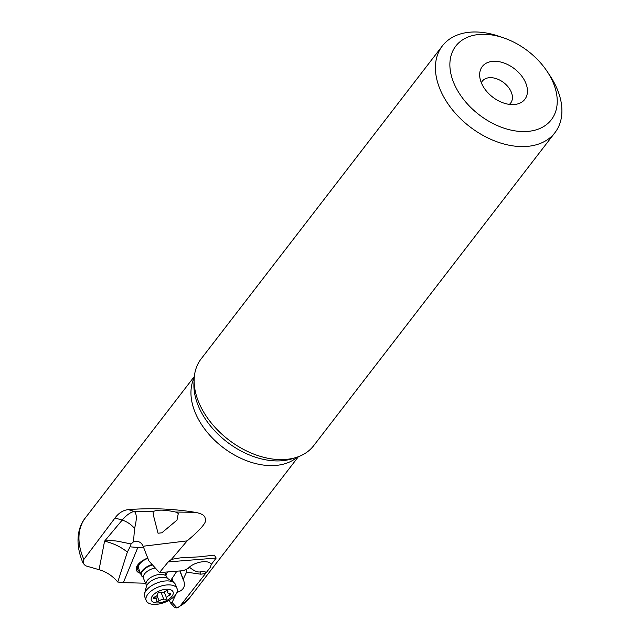 <?xml version="1.0" encoding="UTF-8"?>
<svg xmlns="http://www.w3.org/2000/svg" width="640" height="640" viewBox="0 0 640 640"><rect width="100%" height="100%" fill="white"/><g stroke="black" fill="none" stroke-linecap="round" stroke-linejoin="round"><path stroke-width="0.96" d="M168.192 561.92L216.184 558.056L214.28 555.144L199.536 556.824L180.136 557.896L171.408 559.376L168.192 561.92L159.464 572.592L181.704 570.808A11.192 5.616 159 0 1 184.064 570.344L188.184 568.392C193.712 561.84 209 559.232 211.272 564.456L210.312 567.392L180.064 606.056A65.688 43.696 37.6 0 0 189.448 598.064L178.304 607.496M216.184 558.056L211.272 564.456M127.344 552.08C120.88 546.856 113.28 543.216 104.56 541.176L122.192 520.104L115 517.984L83.264 560.208L83.216 563.392L85.488 565.776L99.064 569.696C106.4 571.808 112.632 575.92 117.768 582.04L127.344 552.08L130.064 546.832L137.832 547.48L143.72 547.16M115 517.984C118.744 512.936 123.176 510.152 128.296 509.64C151.064 507.864 173.392 508.768 195.264 512.336C201.592 513.528 204.872 515.472 205.104 518.16C207.944 520.896 201.968 528.464 187.168 540.872L171.408 559.376M205.888 572.6C205.136 571.36 203.416 571.104 200.736 571.824C197.784 572.544 194.008 571 189.416 567.192M200.736 571.824L200.776 574.192L204.968 573.632M200.776 574.192L186.568 572.168L183.216 579.176L183.864 581.144C185.544 586.512 183.344 590.24 177.272 592.344L176.944 592.496M175.96 594.336L172.088 602.424L177.056 608L180.064 606.056M177.056 608L174.752 607.464M153.008 511.696L153.048 511.64C157.296 509.536 164.824 509.672 175.624 512.04L178.312 513.416L176.984 520.12L161.84 532.808L158.04 533.224L153.576 515.912L153.008 511.696L134.296 511.408C136.856 513.696 136.936 519.36 134.552 528.416A17.904 11.488 39.9 0 0 122.192 520.104A44.76 19.264 106.4 0 1 134.296 511.408L128.296 509.64M135.632 541.424L133.496 541.824L134.552 528.416M187.168 540.872L143.128 546.24C141.648 542.912 139.312 541.296 136.136 541.416M143.128 546.24L148.856 560.888L159.464 572.592M133.496 541.824L131.08 543.96L130.064 546.832M145.608 583.224L123.36 582.632L137.832 547.48M147.8 558.024A14.768 7.416 159 0 0 136.472 570.32A14.768 7.416 159 0 0 140.512 573.336M123.36 582.632L117.768 582.04M165.928 575.456L167.376 571.96M170.768 580.528L176.848 571.192M186.512 569.184L186.568 572.168M169.232 600.216L170.576 602.992L172.088 602.424M99.064 569.696L104.56 541.176C108.512 540.456 113.008 540.488 118.032 541.28L131.08 543.96M140.304 572.792A14.768 7.416 -21 0 1 136.376 570.048M147.84 558.112A13.432 6.744 159 0 0 139.824 571.56M142.76 576.896A12.088 6.064 -21 0 1 142.584 576.784A12.088 6.064 -21 0 1 141.2 575.136L138.616 568.424A12.088 6.064 -21 0 1 147.92 558.344M509.352 104.376A17.904 11.912 37.6 0 0 510.672 103.032A17.904 11.912 37.6 0 0 511.424 92.504A17.904 11.912 37.6 0 0 497.416 79.056A17.904 11.912 37.6 0 0 482.304 81.168A17.904 11.912 37.6 0 0 481.344 82.784M525.952 83.536A26.856 17.864 37.6 0 0 498.528 61.592A26.856 17.864 37.6 0 0 479.704 76.152A26.856 17.864 37.6 0 0 481.16 82.32A26.856 17.864 37.6 0 0 516.184 104.272A26.856 17.864 37.6 0 0 525.952 83.536M484.792 34.304A60.32 40.128 -142.4 0 1 503.688 37.896A60.32 40.128 -142.4 0 1 547.072 71.336A60.32 40.128 -142.4 0 1 522.32 131.552A60.32 40.128 -142.4 0 1 453.256 81.568A60.32 40.128 -142.4 0 1 484.792 34.304M503.688 37.896L498.816 36.224A71.064 47.272 37.6 0 0 476.552 32A71.064 47.272 37.6 0 0 442.376 45.904A71.064 47.272 37.6 0 0 439.4 87.68A71.064 47.272 37.6 0 0 520.76 146.568A71.064 47.272 37.6 0 0 554.944 132.664A71.064 47.272 37.6 0 0 549.928 75.624L547.072 71.336M442.376 45.904L201.104 358.928A71.064 47.272 37.6 0 0 194.2 378.408A71.064 47.272 37.6 0 0 279.496 459.592A71.064 47.272 37.6 0 0 296.592 457.328A71.064 47.272 37.6 0 0 313.672 445.688L554.944 132.664M141.2 575.136A12.088 6.064 -21 0 1 152.144 564.52M144.664 596.624A16.56 8.312 -21 0 1 144.56 593.672A16.56 8.312 -21 0 1 161.688 581.536A16.56 8.312 -21 0 1 173.688 582.472A16.56 8.312 -21 0 1 175.584 584.728L177.112 588.704A16.56 8.312 -21 0 1 177.32 591.176A16.56 8.312 -21 0 1 160.088 603.784A16.56 8.312 159 0 1 146.192 600.592L144.664 596.624M146.192 600.592A16.56 8.312 159 0 1 163.216 585.512A16.56 8.312 -21 0 1 177.112 588.704M163.304 589.672A11.64 5.848 -21 0 1 173.224 593.656A11.64 5.848 -21 0 1 161.112 602.52A11.64 5.848 -21 0 1 151.192 598.536A11.64 5.848 -21 0 1 163.304 589.672M164.984 599.808A1.656 0.832 159 0 0 166.696 598.312A3.616 1.816 -21 0 1 169.544 595.32A1.656 0.832 159 0 0 170.848 593.928A1.656 0.832 159 0 0 169.848 593.552A3.616 1.816 -21 0 1 167.672 592.728A3.616 1.816 -21 0 1 167.84 591.632A1.656 0.832 159 0 0 167.912 591.136A1.656 0.832 159 0 0 165.36 591.328A3.616 1.816 -21 0 1 162.832 592.464A3.616 1.816 -21 0 1 160.496 592.408A1.656 0.832 159 0 0 158.624 592.68A1.656 0.832 159 0 0 157.72 593.88A3.616 1.816 -21 0 1 154.872 596.872A1.656 0.832 159 0 0 153.568 598.264A1.656 0.832 159 0 0 154.568 598.64A3.616 1.816 -21 0 1 156.744 599.464A3.616 1.816 -21 0 1 156.584 600.56A1.656 0.832 159 0 0 156.504 601.056A1.656 0.832 159 0 0 157.896 601.376A1.656 0.832 159 0 0 159.056 600.864A3.616 1.816 -21 0 1 163.92 599.784A1.656 0.832 159 0 0 164.984 599.808M297.352 457.072A65.688 43.696 -142.4 0 1 269.856 465.592A65.688 43.696 -142.4 0 1 208.48 433.768A65.688 43.696 -142.4 0 1 194.256 377.616M194.352 376.488L85.384 517.856A65.688 43.696 37.6 0 0 83.808 559.32M195.264 512.336L175.624 512.04M180.048 570.936L183.216 579.176M183.176 579.608L179.848 570.952L183.216 579.736M173.4 582.28L171.912 578.408M172.432 581.632L171.448 579.088M194.2 378.408L193.952 382.984A68.208 45.376 37.6 0 0 275.816 460.912A68.208 45.376 -142.4 0 0 292.232 458.736L296.592 457.328M146.168 584.696L146.36 586.592A12.08 6.064 -21 0 1 158.856 577.744A12.08 6.064 -21 0 1 167.608 578.424L166.48 576.888A10.88 5.464 -21 0 0 157.352 574.792A10.88 5.464 -21 0 0 146.168 584.696L142.92 577.008A11.84 5.944 -21 0 1 152.512 564.928M143.576 577.944A10.88 5.464 -21 0 1 154.752 568.04A10.88 5.464 159 0 1 155.24 567.936M169.544 595.32L168.848 593.504M164.256 591.976L166.696 598.312M161.144 592.576L163.92 599.784M157.024 595.576L159.056 600.864M154.056 597.312L154.568 598.64M167.52 590.808L167.84 591.632M298.408 456.688L189.448 598.064M85.384 517.856C77.976 526.648 74.368 543.312 83.208 563.392M170.576 602.992L174.976 607.928M166.48 576.888L164.664 572.176M146.36 586.592L144.56 593.672M167.608 578.424L173.688 582.472M155.624 596.552L156.744 599.464M166.912 590.752L167.672 592.728"/></g></svg>
